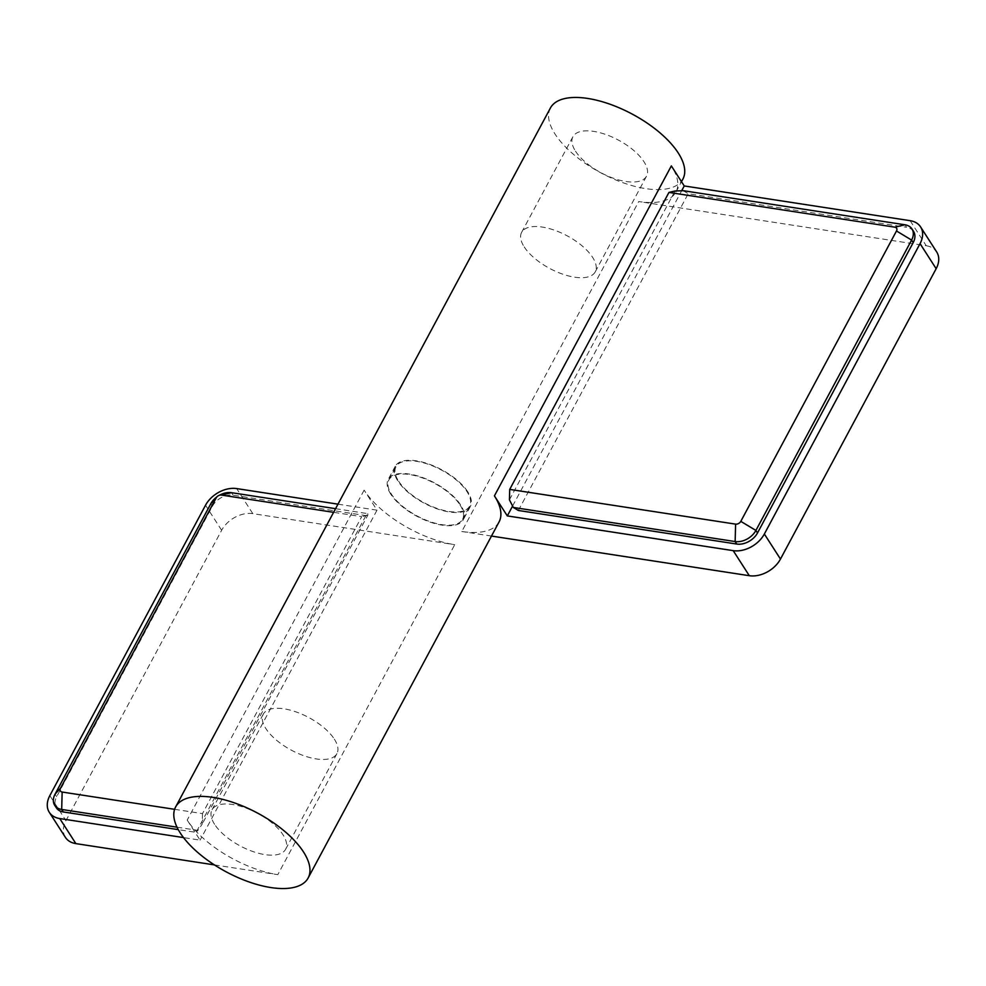 <?xml version="1.0" encoding="UTF-8"?>
<svg xmlns="http://www.w3.org/2000/svg" width="986" height="986" viewBox="0 0 986 986"><rect width="100%" height="100%" fill="white"/><g stroke="black" fill="none" stroke-linecap="round" stroke-linejoin="round"><path stroke-width="0.74" stroke-dasharray="4.93 3.7" d="M550.41 108.004A75.17 33.302 -151.8 0 0 555.044 134.059A75.17 33.302 -151.8 0 0 623.682 182.965A75.17 33.302 -151.8 0 0 682.904 179.058M910.127 220.679L926.236 245.736L638.731 201.538A75.17 33.302 -151.8 0 0 675.977 191.962A75.17 33.302 -151.8 0 0 671.343 165.907M499.064 521.927A75.17 33.302 28.2 0 1 461.805 531.491L638.731 201.538M214.43 864.907L277.805 874.656A75.17 33.302 28.2 0 1 187.204 820.093L200.084 840.134L183.507 837.582M337.988 504.166L377.009 510.169L364.13 490.128A75.17 33.302 -151.8 0 0 454.731 544.691L277.805 874.656M335.56 508.677L367.753 513.632L365.942 515.616L233.14 495.194A16.7 11.709 -32.7 0 0 212.372 506.286L56.683 796.651A16.7 11.709 -32.7 0 0 56.325 807.793M220.839 494.541A16.7 11.709 -32.7 0 0 215.626 497.881M177.012 827.18L197.915 830.397L196.103 832.369L178.269 829.633M174.621 809.321L202.487 813.61L361.726 516.652L333.613 512.326M202.487 813.61L202.204 824.062L197.915 830.397M365.942 515.616L196.103 832.369M367.753 513.632L367.803 515.222L202.204 824.062M367.803 515.222L361.726 516.652M65.409 837.36A25.057 17.563 147.3 0 1 65.951 820.648L221.64 530.283A25.057 17.563 147.3 0 1 252.798 513.644L454.731 544.691M377.009 510.169L200.084 840.134M913.566 231.451A16.7 11.709 -32.7 0 0 906.59 227.285L904.975 224.783M683.187 190.68L688.228 193.712L906.59 227.285M518.377 510.477L688.228 193.712M509.429 499.84L675.028 191.001M926.236 245.736A25.057 17.563 147.3 0 1 936.7 251.985M491.484 536.064L461.805 531.491M512.609 506.028L681.671 190.742M467.721 491.767A42.595 18.87 -151.8 0 0 428.824 464.049A42.595 18.87 -151.8 0 0 395.263 466.267A42.595 18.87 -151.8 0 0 397.9 481.032A42.595 18.87 -151.8 0 0 436.786 508.751A42.595 18.87 -151.8 0 0 470.347 506.533A42.595 18.87 -151.8 0 0 467.721 491.767M390.826 494.232A42.595 18.87 28.2 0 1 388.188 479.467A42.595 18.87 28.2 0 1 421.749 477.249A42.595 18.87 28.2 0 1 460.647 504.968A42.595 18.87 28.2 0 1 463.272 519.733A42.595 18.87 28.2 0 1 429.711 521.951A42.595 18.87 28.2 0 1 390.826 494.232M459.957 504.857A41.757 18.5 28.2 0 1 462.533 519.339A41.757 18.5 28.2 0 1 429.637 521.508A41.757 18.5 28.2 0 1 391.504 494.331A41.757 18.5 28.2 0 1 388.928 479.862A41.757 18.5 28.2 0 1 421.823 477.692A41.757 18.5 28.2 0 1 459.957 504.857M398.578 481.143A41.757 18.5 -151.8 0 0 436.712 508.308A41.757 18.5 -151.8 0 0 469.619 506.138A41.757 18.5 -151.8 0 0 467.031 491.669A41.757 18.5 -151.8 0 0 428.91 464.492A41.757 18.5 -151.8 0 0 396.002 466.661A41.757 18.5 -151.8 0 0 398.578 481.143M575.504 151.178A41.757 18.5 -151.8 0 0 613.637 178.343A41.757 18.5 -151.8 0 0 646.533 176.174A41.757 18.5 -151.8 0 0 643.957 161.704A41.757 18.5 -151.8 0 0 605.835 134.527A41.757 18.5 -151.8 0 0 572.928 136.709A41.757 18.5 -151.8 0 0 575.504 151.178M524.195 246.87A41.757 18.5 -151.8 0 0 562.328 274.034A41.757 18.5 -151.8 0 0 595.236 271.865A41.757 18.5 -151.8 0 0 592.648 257.395A41.757 18.5 -151.8 0 0 554.526 230.219A41.757 18.5 -151.8 0 0 521.619 232.388A41.757 18.5 -151.8 0 0 524.195 246.87M214.578 824.296A41.757 18.5 28.2 0 1 212.002 809.826A41.757 18.5 28.2 0 1 244.91 807.657A41.757 18.5 28.2 0 1 283.031 834.822A41.757 18.5 28.2 0 1 285.607 849.291A41.757 18.5 28.2 0 1 252.712 851.473A41.757 18.5 28.2 0 1 214.578 824.296M334.34 739.13A41.757 18.5 28.2 0 1 336.916 753.612A41.757 18.5 28.2 0 1 304.021 755.781A41.757 18.5 28.2 0 1 265.887 728.605A41.757 18.5 28.2 0 1 263.311 714.135A41.757 18.5 28.2 0 1 296.207 711.966A41.757 18.5 28.2 0 1 334.34 739.13M210.77 503.784L212.372 506.286M55.068 794.149L56.683 796.651M231.537 492.692L233.14 495.194M252.798 513.644L236.689 488.588M221.64 530.283L205.532 505.239M49.842 795.603L65.951 820.648M364.13 490.128L187.204 820.093M675.977 191.962L681.486 181.695M395.263 466.267L388.188 479.467M470.347 506.533L463.272 519.733M462.533 519.339L469.619 506.138M388.928 479.862L396.002 466.661M595.236 271.865L646.533 176.174M521.619 232.388L572.928 136.709M336.916 753.612L285.607 849.291M263.311 714.135L212.002 809.826"/><path stroke-width="1.48" d="M681.486 181.695L682.904 179.058A75.17 33.302 -151.8 0 0 678.257 153.003A75.17 33.302 -151.8 0 0 609.631 104.097A75.17 33.302 -151.8 0 0 550.41 108.004L175.631 806.942A75.17 33.302 28.2 0 1 234.865 803.035A75.17 33.302 28.2 0 1 303.491 851.941A75.17 33.302 28.2 0 1 308.137 877.996A75.17 33.302 28.2 0 1 248.916 881.903A75.17 33.302 28.2 0 1 180.278 832.997A75.17 33.302 28.2 0 1 175.631 806.942M733.202 550.644A25.057 17.563 -32.7 0 0 764.36 534.005L920.049 243.641A25.057 17.563 -32.7 0 0 920.591 226.928L936.7 251.985A25.057 17.563 147.3 0 1 936.158 268.697L780.468 559.062A25.057 17.563 147.3 0 1 749.311 575.701L733.202 550.644L507.309 515.912L494.417 495.872A75.17 33.302 28.2 0 1 499.064 521.927L308.137 877.996M333.613 512.326L221.394 495.071A4.178 2.921 -32.7 0 0 218.719 495.527A4.178 2.921 -32.7 0 0 217.413 496.365L215.626 497.881A16.7 11.709 -32.7 0 0 210.77 503.784L55.068 794.149A16.7 11.709 -32.7 0 0 54.711 805.291A16.7 11.709 -32.7 0 0 61.687 809.457L177.012 827.18M217.413 496.365A4.178 2.921 -32.7 0 0 216.205 497.844L60.503 788.208A4.178 2.921 -32.7 0 0 62.155 792.041L174.621 809.321M335.56 508.677L231.537 492.692A16.7 11.709 -32.7 0 0 220.839 494.541L218.719 495.527M54.711 805.291L56.325 807.793A16.7 11.709 -32.7 0 0 63.301 811.959L178.269 829.633M337.988 504.166L236.689 488.588A25.057 17.563 -32.7 0 0 205.532 505.239L49.842 795.603A25.057 17.563 -32.7 0 0 49.3 812.316A25.057 17.563 -32.7 0 0 59.764 818.553L75.873 843.609A25.057 17.563 147.3 0 1 65.409 837.36L49.3 812.316M75.873 843.609L214.43 864.907M183.507 837.582L59.764 818.553M736.739 544.05L735.137 541.548L513.336 507.445L518.377 510.477L736.739 544.05A16.7 11.709 -32.7 0 0 757.507 532.958L755.905 530.443A16.7 11.709 147.3 0 1 735.137 541.548L735.605 524.133A4.178 2.921 -32.7 0 0 740.794 521.36L896.496 230.983A4.178 2.921 147.3 0 0 894.832 227.162L668.939 192.43L675.028 191.001L683.187 190.68L904.975 224.783A16.7 11.709 147.3 0 1 911.951 228.937A16.7 11.709 147.3 0 1 911.594 240.079L896.496 230.983M757.507 532.958L913.209 242.593A16.7 11.709 -32.7 0 0 913.566 231.451L911.951 228.937M740.794 521.36L755.905 530.443L911.594 240.079L913.209 242.593M735.605 524.133L509.713 489.401L668.939 192.43M513.336 507.445L509.429 499.84L509.713 489.401M749.311 575.701L491.484 536.064M920.591 226.928A25.057 17.563 -32.7 0 0 910.127 220.679L684.235 185.947L671.343 165.907L494.417 495.872M507.309 515.912L512.609 506.028M681.671 190.742L684.235 185.947M216.205 497.844L210.77 503.784M60.503 788.208L55.068 794.149M221.394 495.071L231.537 492.692M62.155 792.041L61.687 809.457L63.301 811.959M904.975 224.783L894.832 227.162M780.468 559.062L764.36 534.005M920.049 243.641L936.158 268.697"/></g></svg>
